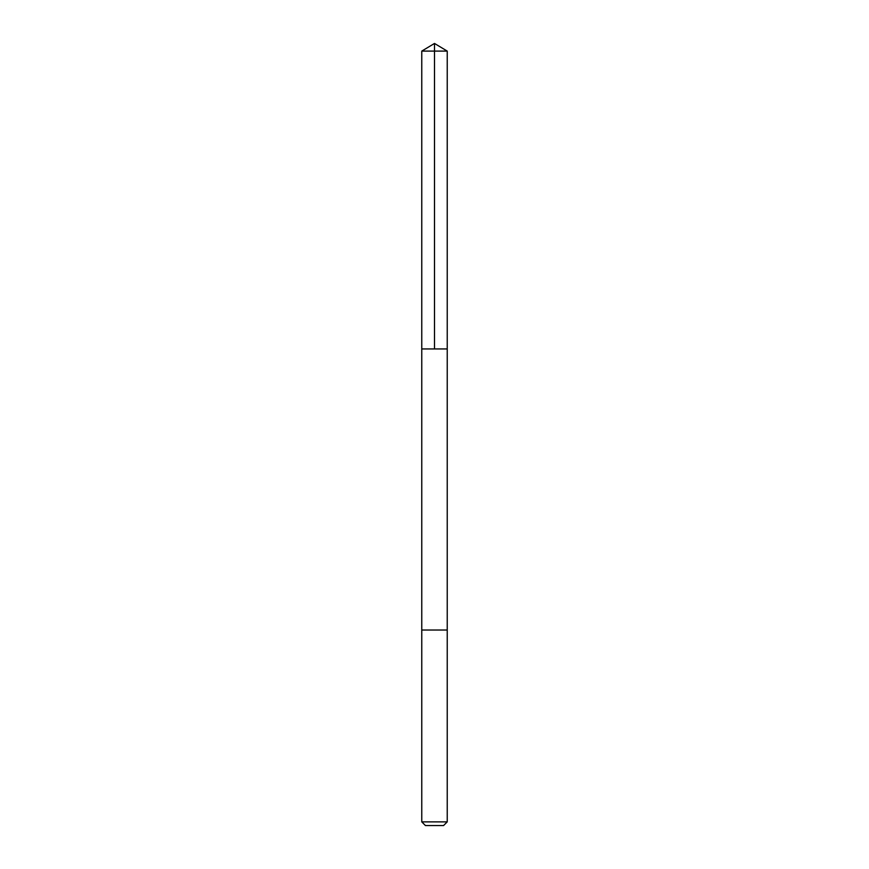<?xml version="1.0" encoding="UTF-8"?>
<svg xmlns="http://www.w3.org/2000/svg" width="869" height="869" viewBox="0 0 869 869"><rect width="100%" height="100%" fill="white"/><g stroke="black" fill="none" stroke-linecap="round" stroke-linejoin="round"><path stroke-width="1.3" d="M426.212 348.936L447.231 348.936L447.231 51.097L421.769 51.097L421.769 348.936L447.231 348.936L447.231 630.025L421.769 630.025L421.769 348.936L426.212 348.936M447.231 630.025L421.769 630.025L421.769 821.878L447.231 821.878L447.231 630.025M447.231 821.878L443.559 825.55L425.441 825.55L421.769 821.878M434.5 348.936L434.5 43.45L421.769 51.097M434.5 43.45L447.231 51.097"/></g></svg>
